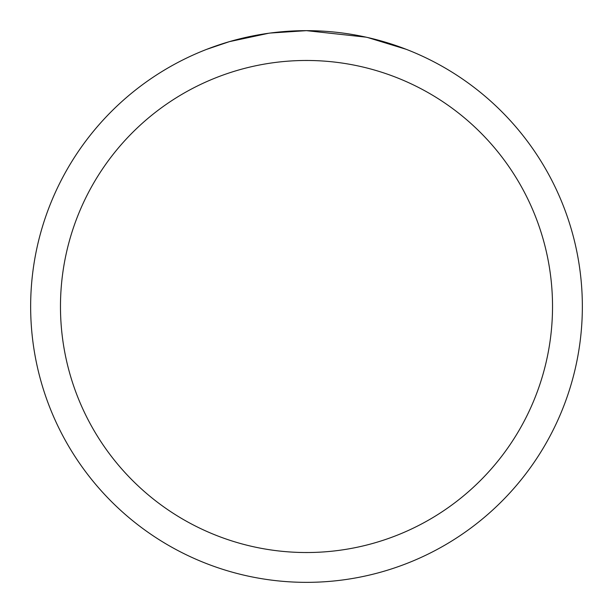 <?xml version="1.0" encoding="UTF-8"?>
<svg xmlns="http://www.w3.org/2000/svg" width="613" height="613" viewBox="0 0 613 613"><rect width="100%" height="100%" fill="white"/><g stroke="black" fill="none" stroke-linecap="round" stroke-linejoin="round"><path stroke-width="0.92" d="M313.128 30.734L317.856 30.888M347.839 33.769L349.226 33.983M366.099 37.163L306.5 30.658A275.85 275.85 0 0 1 582.35 306.5A275.85 275.85 0 0 1 306.5 582.35A275.85 275.85 0 0 1 30.65 306.5A275.85 275.85 0 0 1 306.5 30.65L270.241 33.041M367.677 37.523L406.166 49.293M306.5 60.472A246.028 246.028 0 0 1 552.528 306.5A246.028 246.028 0 0 1 306.5 552.528A246.028 246.028 0 0 1 60.472 306.5A246.028 246.028 0 0 1 306.5 60.472M268.663 33.255L229.331 41.661M281.911 31.746L287.267 31.324M206.842 49.293L229.331 41.669M236.166 39.768L253.184 35.853M255.973 35.316L264.578 33.853M273.436 32.642L279.359 31.991M280.478 31.884L282.547 31.692M285.796 31.432L291.512 31.056M299.696 30.734L306.5 30.65"/></g></svg>
